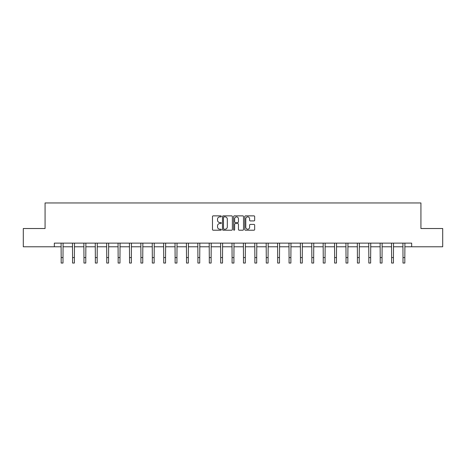 <?xml version="1.0" encoding="UTF-8"?>
<svg xmlns="http://www.w3.org/2000/svg" width="466" height="466" viewBox="0 0 466 466"><rect width="100%" height="100%" fill="white"/><g stroke="black" fill="none" stroke-linecap="round" stroke-linejoin="round"><path stroke-width="0.7" d="M221.315 216.375A0.501 0.501 0 0 0 220.814 215.869L213.195 215.869A0.716 0.716 0 0 0 212.479 216.591L212.479 229.493A0.716 0.716 0 0 0 213.195 230.21L220.814 230.21A0.501 0.501 0 0 0 221.315 229.709A0.501 0.501 0 0 0 220.814 229.208L219.824 229.208A2.295 2.295 0 0 1 217.535 226.913L217.535 225.835A2.295 2.295 0 0 1 219.824 223.54L220.814 223.54A0.501 0.501 0 0 0 221.315 223.039A0.501 0.501 0 0 0 220.814 222.538L219.824 222.538A2.295 2.295 0 0 1 217.535 220.243L217.535 219.171A2.295 2.295 0 0 1 219.824 216.876L220.814 216.876A0.501 0.501 0 0 0 221.315 216.375M253.953 220.925A0.716 0.716 0 0 0 254.669 220.208L254.669 216.591A0.716 0.716 0 0 0 253.953 215.869L245.495 215.869A0.716 0.716 0 0 0 244.778 216.591L244.778 229.493A0.716 0.716 0 0 0 245.495 230.21L253.953 230.21A0.716 0.716 0 0 0 254.669 229.493L254.669 225.119A0.716 0.716 0 0 0 253.953 224.402L250.329 224.402A0.716 0.716 0 0 0 249.613 225.119L249.613 227.292A1.916 1.916 0 0 1 247.696 229.208A1.916 1.916 0 0 1 245.78 227.292L245.78 218.793A1.916 1.916 0 0 1 247.696 216.876A1.916 1.916 0 0 1 249.613 218.793L249.613 220.208A0.716 0.716 0 0 0 250.329 220.925L253.953 220.925M54.341 246.782L23.3 246.782L23.3 228.521L45.068 228.521L45.068 202.955L420.932 202.955L420.932 228.521L442.7 228.521L442.7 246.782L411.659 246.782L411.659 243.13L54.341 243.13L54.341 246.782L61.174 246.782M232.371 216.591A0.716 0.716 0 0 0 231.654 215.869L223.197 215.869A0.716 0.716 0 0 0 222.48 216.591L222.48 229.493A0.716 0.716 0 0 0 223.197 230.21L231.654 230.21A0.716 0.716 0 0 0 232.371 229.493L232.371 216.591M234.346 215.869L242.803 215.869A0.716 0.716 0 0 1 243.52 216.591L243.52 229.493A0.716 0.716 0 0 1 242.803 230.21L239.186 230.21A0.716 0.716 0 0 1 238.464 229.493L238.464 224.263A0.716 0.716 0 0 0 237.747 223.54L235.347 223.54A0.716 0.716 0 0 0 234.631 224.263L234.631 229.709A0.501 0.501 0 0 1 234.13 230.21A0.501 0.501 0 0 1 233.629 229.709L233.629 216.591A0.716 0.716 0 0 1 234.346 215.869M62.997 246.782L72.568 246.782M74.391 246.782L83.962 246.782M85.785 246.782L95.355 246.782M97.178 246.782L106.749 246.782M108.572 246.782L118.143 246.782M119.972 246.782L129.536 246.782M131.365 246.782L140.93 246.782M142.759 246.782L152.324 246.782M154.153 246.782L163.723 246.782M165.547 246.782L175.117 246.782M176.94 246.782L186.511 246.782M188.334 246.782L197.904 246.782M199.728 246.782L209.298 246.782M211.127 246.782L220.692 246.782M222.521 246.782L232.085 246.782M233.915 246.782L243.479 246.782M245.308 246.782L254.873 246.782M256.702 246.782L266.272 246.782M268.096 246.782L277.666 246.782M279.489 246.782L289.06 246.782M290.883 246.782L300.453 246.782M302.277 246.782L311.847 246.782M313.676 246.782L323.241 246.782M325.07 246.782L334.635 246.782M336.464 246.782L346.028 246.782M347.857 246.782L357.428 246.782M359.251 246.782L368.822 246.782M370.645 246.782L380.215 246.782M382.038 246.782L391.609 246.782M393.432 246.782L403.003 246.782M404.826 246.782L411.659 246.782M223.983 216.876A0.501 0.501 0 0 0 223.482 217.377L223.482 228.707A0.501 0.501 0 0 0 223.983 229.208L225.026 229.208A2.295 2.295 0 0 0 227.321 226.913L227.321 219.171A2.295 2.295 0 0 0 225.026 216.876L223.983 216.876M238.464 218.828A1.916 1.916 0 0 0 236.547 216.911A1.916 1.916 0 0 0 234.631 218.828L234.631 221.822A0.716 0.716 0 0 0 235.347 222.538L237.747 222.538A0.716 0.716 0 0 0 238.464 221.822L238.464 218.828M61.081 243.13L61.174 257.57L62.997 257.57L63.091 243.13M61.174 257.57L61.174 263.045L62.997 263.045L62.997 257.57M72.475 243.13L72.568 257.57L74.391 257.57L74.484 243.13M72.568 257.57L72.568 263.045L74.391 263.045L74.391 257.57M83.868 243.13L83.962 257.57L85.785 257.57L85.878 243.13M83.962 257.57L83.962 263.045L85.785 263.045L85.785 257.57M95.262 243.13L95.355 257.57L97.178 257.57L97.272 243.13M95.355 257.57L95.355 263.045L97.178 263.045L97.178 257.57M106.656 243.13L106.749 257.57L108.572 257.57L108.665 243.13M106.749 257.57L106.749 263.045L108.572 263.045L108.572 257.57M118.049 243.13L118.143 257.57L119.972 257.57L120.065 243.13M118.143 257.57L118.143 263.045L119.972 263.045L119.972 257.57M129.443 243.13L129.536 257.57L131.365 257.57L131.459 243.13M129.536 257.57L129.536 263.045L131.365 263.045L131.365 257.57M140.837 243.13L140.93 257.57L142.759 257.57L142.852 243.13M140.93 257.57L140.93 263.045L142.759 263.045L142.759 257.57M152.236 243.13L152.324 257.57L154.153 257.57L154.246 243.13M152.324 257.57L152.324 263.045L154.153 263.045L154.153 257.57M163.63 243.13L163.723 257.57L165.547 257.57L165.64 243.13M163.723 257.57L163.723 263.045L165.547 263.045L165.547 257.57M175.024 243.13L175.117 257.57L176.94 257.57L177.033 243.13M175.117 257.57L175.117 263.045L176.94 263.045L176.94 257.57M186.417 243.13L186.511 257.57L188.334 257.57L188.427 243.13M186.511 257.57L186.511 263.045L188.334 263.045L188.334 257.57M197.811 243.13L197.904 257.57L199.728 257.57L199.821 243.13M197.904 257.57L197.904 263.045L199.728 263.045L199.728 257.57M209.205 243.13L209.298 257.57L211.127 257.57L211.215 243.13M209.298 257.57L209.298 263.045L211.127 263.045L211.127 257.57M220.599 243.13L220.692 257.57L222.521 257.57L222.614 243.13M220.692 257.57L220.692 263.045L222.521 263.045L222.521 257.57M231.992 243.13L232.085 257.57L233.915 257.57L234.008 243.13M232.085 257.57L232.085 263.045L233.915 263.045L233.915 257.57M243.386 243.13L243.479 257.57L245.308 257.57L245.401 243.13M243.479 257.57L243.479 263.045L245.308 263.045L245.308 257.57M254.785 243.13L254.873 257.57L256.702 257.57L256.795 243.13M254.873 257.57L254.873 263.045L256.702 263.045L256.702 257.57M266.179 243.13L266.272 257.57L268.096 257.57L268.189 243.13M266.272 257.57L266.272 263.045L268.096 263.045L268.096 257.57M277.573 243.13L277.666 257.57L279.489 257.57L279.583 243.13M277.666 257.57L277.666 263.045L279.489 263.045L279.489 257.57M288.967 243.13L289.06 257.57L290.883 257.57L290.976 243.13M289.06 257.57L289.06 263.045L290.883 263.045L290.883 257.57M300.36 243.13L300.453 257.57L302.277 257.57L302.37 243.13M300.453 257.57L300.453 263.045L302.277 263.045L302.277 257.57M311.754 243.13L311.847 257.57L313.676 257.57L313.764 243.13M311.847 257.57L311.847 263.045L313.676 263.045L313.676 257.57M323.148 243.13L323.241 257.57L325.07 257.57L325.163 243.13M323.241 257.57L323.241 263.045L325.07 263.045L325.07 257.57M334.541 243.13L334.635 257.57L336.464 257.57L336.557 243.13M334.635 257.57L334.635 263.045L336.464 263.045L336.464 257.57M345.935 243.13L346.028 257.57L347.857 257.57L347.951 243.13M346.028 257.57L346.028 263.045L347.857 263.045L347.857 257.57M357.335 243.13L357.428 257.57L359.251 257.57L359.344 243.13M357.428 257.57L357.428 263.045L359.251 263.045L359.251 257.57M368.728 243.13L368.822 257.57L370.645 257.57L370.738 243.13M368.822 257.57L368.822 263.045L370.645 263.045L370.645 257.57M380.122 243.13L380.215 257.57L382.038 257.57L382.132 243.13M380.215 257.57L380.215 263.045L382.038 263.045L382.038 257.57M391.516 243.13L391.609 257.57L393.432 257.57L393.525 243.13M391.609 257.57L391.609 263.045L393.432 263.045L393.432 257.57M402.909 243.13L403.003 257.57L404.826 257.57L404.919 243.13M403.003 257.57L403.003 263.045L404.826 263.045L404.826 257.57"/></g></svg>
